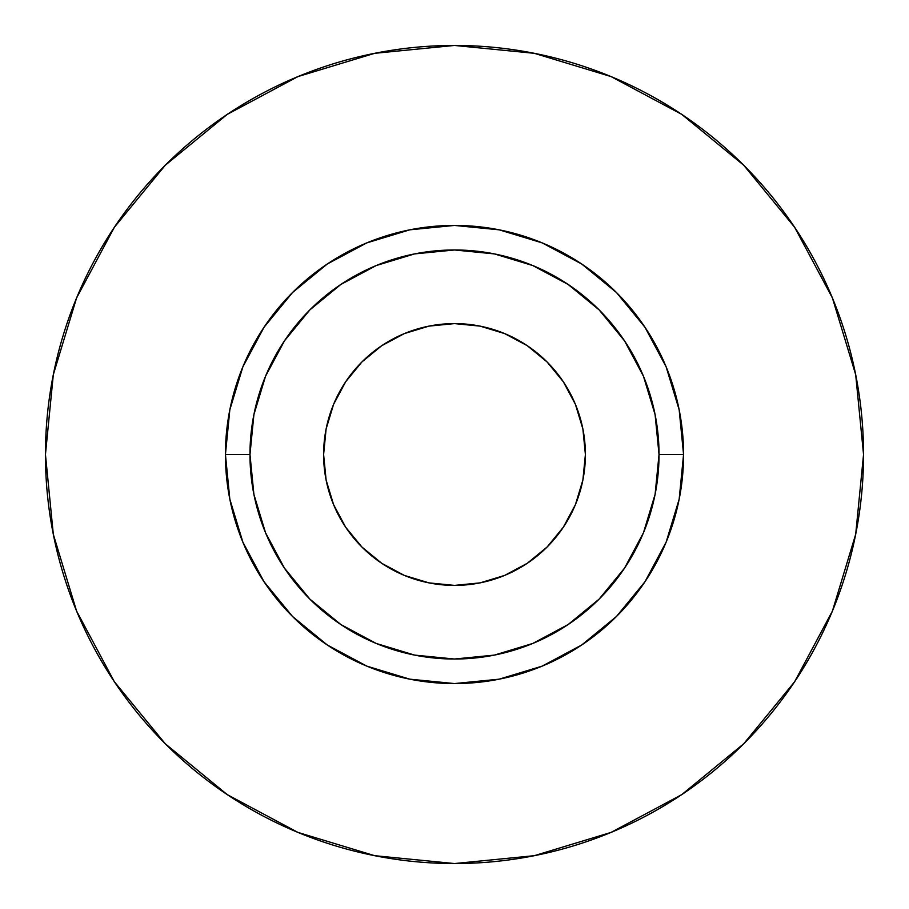 <?xml version="1.0" encoding="UTF-8"?>
<svg xmlns="http://www.w3.org/2000/svg" width="909" height="909" viewBox="0 0 909 909"><rect width="100%" height="100%" fill="white"/><g stroke="black" fill="none" stroke-linecap="round" stroke-linejoin="round"><path stroke-width="1.36" d="M585.396 454.5A130.896 130.896 0 0 1 454.5 585.396A130.896 130.896 0 0 1 323.604 454.5L326.115 428.968L333.569 404.403L345.659 381.78L361.941 361.941L381.78 345.659L404.403 333.569L428.968 326.115L454.5 323.604L480.032 326.115L504.597 333.569L527.22 345.659L547.059 361.941L563.341 381.78L575.431 404.403L582.885 428.968L585.396 454.5L582.885 480.032L575.431 504.597L563.341 527.22L547.059 547.059L527.22 563.341L504.597 575.431L480.032 582.885L454.5 585.396L428.968 582.885L404.403 575.431L381.78 563.341L361.941 547.059L345.659 527.22L333.569 504.597L326.115 480.032L323.604 454.5A130.896 130.896 0 0 1 454.5 323.604A130.896 130.896 0 0 1 585.396 454.5M659.025 454.5L683.568 454.5A229.068 229.068 0 0 1 454.5 683.568A229.068 229.068 0 0 1 225.432 454.5L249.975 454.5A204.525 204.525 0 0 1 454.5 249.975A204.525 204.525 0 0 1 659.025 454.5A204.525 204.525 0 0 1 454.5 659.025A204.525 204.525 0 0 1 249.975 454.5L253.906 494.405L265.542 532.765L284.449 568.125L309.878 599.122L340.875 624.551L376.235 643.458L414.595 655.094L454.5 659.025L494.405 655.094L532.765 643.458L568.125 624.551L599.122 599.122L624.551 568.125L643.458 532.765L655.094 494.405L659.025 454.5L655.094 414.595L643.458 376.235L624.551 340.875L599.122 309.878L568.125 284.449L532.765 265.542L494.405 253.906L454.5 249.975L414.595 253.906L376.235 265.542L340.875 284.449L309.878 309.878L284.449 340.875L265.542 376.235L253.906 414.595L249.975 454.5L225.432 454.5L229.829 409.811L242.873 366.838L264.042 327.24L292.528 292.528L327.24 264.042L366.838 242.873L409.811 229.829L454.5 225.432L499.189 229.829L542.162 242.873L581.76 264.042L616.472 292.528L644.958 327.24L666.127 366.838L679.171 409.811L683.568 454.5L679.171 499.189L666.127 542.162L644.958 581.76L616.472 616.472L581.76 644.958L542.162 666.127L499.189 679.171L454.5 683.568L409.811 679.171L366.838 666.127L327.24 644.958L292.528 616.472L264.042 581.76L242.873 542.162L229.829 499.189L225.432 454.5A229.068 229.068 0 0 1 454.5 225.432A229.068 229.068 0 0 1 683.568 454.5L659.025 454.5M45.45 454.5A409.05 409.05 0 0 1 454.5 45.45A409.05 409.05 0 0 1 863.55 454.5A409.05 409.05 0 0 1 454.5 863.55A409.05 409.05 0 0 1 45.45 454.5L53.313 534.299L76.583 611.041L114.386 681.761L165.256 743.744L227.239 794.614L297.959 832.417L374.701 855.687L454.5 863.55L534.299 855.687L611.041 832.417L681.761 794.614L743.744 743.744L794.614 681.761L832.417 611.041L855.687 534.299L863.55 454.5L855.687 374.701L832.417 297.959L794.614 227.239L743.744 165.256L681.761 114.386L611.041 76.583L534.299 53.313L454.5 45.45L374.701 53.313L297.959 76.583L227.239 114.386L165.256 165.256L114.386 227.239L76.583 297.959L53.313 374.701L45.45 454.5M794.614 227.239L743.744 165.256L681.864 114.466M227.239 114.386L165.256 165.256L114.466 227.136M114.386 681.761L165.256 743.744L227.136 794.534M681.761 794.614L743.744 743.744L794.534 681.864M361.941 361.941L381.78 345.659M547.059 361.941L563.341 381.78M547.059 547.059L527.22 563.341M361.941 547.059L345.659 527.22"/></g></svg>
